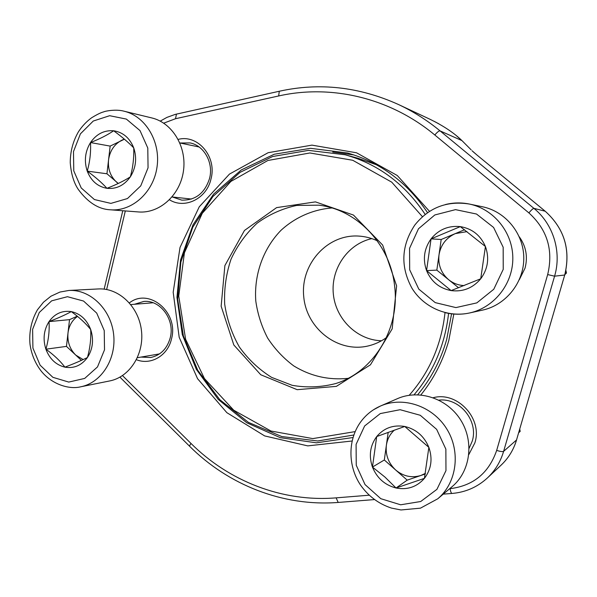 <?xml version="1.0" encoding="UTF-8"?>
<svg xmlns="http://www.w3.org/2000/svg" width="597" height="597" viewBox="0 0 597 597"><rect width="100%" height="100%" fill="white"/><g stroke="black" fill="none" stroke-linecap="round" stroke-linejoin="round"><path stroke-width="0.9" d="M372.453 467.078C368.64 455.817 370.05 445.646 376.707 436.556C383.983 427.967 393.326 424.609 404.751 426.474C416.102 429.176 424.139 436.138 428.862 447.362C432.795 458.869 431.318 469.205 424.415 478.369C416.878 486.928 407.423 490.137 396.05 488.003C384.841 485.085 376.976 478.107 372.453 467.078L376.707 436.556L404.751 426.474L428.862 447.362L424.415 478.369L396.05 488.003L384.923 477.048L372.453 467.078L384.319 459.981L388.192 432.318M397.535 398.617C418.982 389.125 447.116 398.311 460.653 419.967C474.361 441.496 470.488 471.317 452.168 486.6L437.735 498.808C456.936 482.794 460.988 451.392 446.601 428.676C432.392 405.826 402.908 396.102 380.476 406.027L397.535 398.617M394.408 430.086C389.975 434.094 387.304 439.146 386.378 445.25C385.349 454.944 388.46 463.205 395.714 470.033L384.319 459.981M395.714 470.033C403.385 476.384 411.773 478.197 420.87 475.481L407.191 480.145L395.714 470.033M396.05 488.003L407.191 480.145M425.295 473.973L420.87 475.481L425.415 473.369M87.229 171.115C83.976 161.056 85.065 151.541 90.505 142.556C96.46 133.982 104.169 130.056 113.631 130.773C123.042 132.258 129.743 137.967 133.735 147.892C137.079 158.153 135.944 167.817 130.318 176.884C124.161 185.451 116.37 189.256 106.945 188.316C97.639 186.63 91.072 180.898 87.229 171.115C89.893 161.899 90.983 152.377 90.505 142.556C99.677 138.974 107.385 135.049 113.631 130.773C121.803 136.743 128.504 142.452 133.735 147.892C134.086 157.787 132.952 167.444 130.318 176.884C123.997 180.898 116.206 184.712 106.945 188.316C101.893 182.742 95.326 177.01 87.229 171.115L106.945 173.772L110.161 146.101L124.422 139.205M151.772 117.93C172.436 122.751 187.055 147.071 183.421 171.197C180.025 195.361 159.354 213.741 138.452 211.942L110.378 209.793C132.064 211.659 153.526 192.368 157.026 167.018C160.78 141.698 145.564 116.214 124.101 111.214L151.772 117.93M118.176 183.518L116.527 182.085C110.43 176.391 107.766 169.011 108.55 159.951C109.863 150.951 114.146 144.444 121.4 140.437L124.198 139.019M90.505 142.556L110.161 146.101M118.296 183.458L106.945 173.772M45.894 349.193C42.738 339.2 43.782 330.007 49.014 321.611C54.745 313.641 62.17 310.313 71.297 311.604C80.364 313.649 86.834 319.626 90.692 329.529C93.93 339.723 92.848 349.051 87.438 357.513C81.52 365.461 74.013 368.677 64.924 367.162C55.954 364.939 49.611 358.946 45.894 349.193C48.573 339.857 49.611 330.663 49.014 321.611C57.976 318.171 65.401 314.835 71.297 311.604C79.304 317.395 85.774 323.365 90.692 329.529C91.177 338.633 90.095 347.961 87.438 357.513C81.483 360.484 73.983 363.707 64.924 367.162C60.178 360.894 53.834 354.902 45.894 349.193L66.461 346.387L69.528 319.641L77.267 316.186M98.333 288.948C118.706 287.709 138.579 306.455 141.407 330.208C144.474 353.939 129.78 377.08 109.699 380.938L80.737 386.796C101.535 382.796 116.758 358.588 113.557 333.723C110.602 308.821 89.968 289.172 68.864 290.463L98.333 288.948M77.513 316.395C72.14 320.231 68.961 325.775 67.991 333.029C67.252 341.805 69.827 349.155 75.722 355.066L66.461 346.387M49.014 321.611L69.528 319.641M81.393 360.379L75.722 355.066L83.14 359.573M426.571 270.605C422.609 259.255 424.101 248.68 431.056 238.875C438.653 229.539 448.407 225.45 460.309 226.614C472.145 228.636 480.518 235.27 485.428 246.524C489.51 258.128 487.95 268.881 480.727 278.784C472.854 288.105 462.988 292.045 451.131 290.597C439.452 288.336 431.265 281.672 426.571 270.605L431.056 238.875L460.309 226.614L485.428 246.524L480.727 278.784L451.131 290.597L426.571 270.605L436.84 270.128L441.19 239.494L455.287 233.606L467.003 231.629M445.414 204.54C453.324 202.577 461.302 202.413 469.332 204.04L482.406 206.749C505.696 211.465 523.845 233.748 523.785 258.217C523.89 282.68 505.831 305.089 482.637 310.089L469.615 312.962C461.309 314.753 453.078 314.626 444.907 312.582M458.556 287.754L448.683 279.747C441.146 273.18 437.922 264.874 439.011 254.829C440.758 244.874 446.183 237.8 455.287 233.606L464.526 229.755M431.056 238.875L441.19 239.494M464.085 285.59C458.324 285.284 453.19 283.336 448.683 279.747L436.84 270.128M518.689 432.676L520.181 431.392L518.651 432.795M519.741 429.064L520.181 431.392M453.824 314.059L448.787 340.536C442.989 360.901 433.676 379.035 420.848 394.953M352.073 441.004L307.753 445.884L264.665 435.922L226.853 412.669L197.57 378.707L179.197 337.335L173.182 292.269L180.025 247.434L199.264 206.793L229.457 174.1L268.157 152.698L311.933 145.131L356.551 152.795L397.289 175.518L429.534 211.368M433.213 397.714C457.272 391.08 482.928 418.497 474.854 442.929L468.839 454.526M519.278 236.793C526.076 246.307 527.994 256.762 525.032 268.157L519.33 279.68M129.385 302.873C149.146 287.299 179.152 312.649 171.443 339.133C167.675 355.767 150.713 365.536 136.429 359.707M178.182 139.399C197.958 134.056 217.189 157.011 210.972 179.07C206.614 198.771 184.734 209.42 169.481 199.801M456.548 135.832L461.944 140.594C454.004 132.862 443.317 125.743 429.877 119.221M353.872 154.929L332.723 152.078M417.669 394.759C431.071 378.729 440.75 360.289 446.69 339.447L451.578 313.828M427.556 212.681C407.154 182.324 380.468 162.429 347.506 152.996L310.507 148.317L274.247 154.235L241.24 169.966L213.607 194.107L193.003 224.83L180.563 260.016L176.943 297.388L182.309 334.611L196.338 369.364L218.248 399.423L246.777 422.766L280.217 437.661L316.44 442.825L352.976 437.526M172.287 196.973L181.757 200.122C195.517 200.42 204.786 193.204 209.547 178.473C213.741 162.914 204.129 145.519 190.055 142.922L180.078 143.004M141.034 357.081L150.668 357.521C160.548 355.327 167.056 348.797 170.19 337.947C175.257 319.858 160.309 299.493 143.713 301.463L134.489 304.276M469.123 448.31L472.212 441.19C478.809 420.945 459.548 397.512 438.877 400.139M547.665 274.575L554.576 276.18L564.71 275.023L516.539 439.952L564.71 275.023C570.814 249.762 564.314 228.502 545.21 211.241L477.033 155.078L545.225 211.241L533.89 208.346C553.3 224.047 561.881 251.956 554.576 276.18L503.614 451.362C500.502 461.824 495.077 470.712 487.339 478.018L501.137 465.115C508.457 458.197 513.592 449.81 516.539 439.952L503.614 451.362C502.57 451.854 500.256 451.533 496.674 450.399L547.665 274.575C553.531 250.15 547.262 229.584 528.875 212.883L434.817 134.997C389.908 97.61 330.969 84.162 278.657 95.96L175.533 118.713L163.72 123.161M472.078 150.765L477.033 155.078M396.609 285.888L392.177 328.872L370.446 364.812L336.35 386.378L297.179 389.684L260.755 374.752L233.83 344.991L221.151 306.216L224.89 265.553L244.479 230.449L276.612 207.614L315.462 201.883L353.461 215.062L382.655 245.061L396.609 285.888M422.46 216.718L391.729 182.152L352.7 160.257L309.873 152.974L267.881 160.481L230.89 181.428L202.271 213.293L184.421 252.762L178.742 296.082L185.615 339.32L204.458 378.588L233.733 410.214L270.956 431.027L312.783 438.601L355.133 431.616M409.221 395.266C429.549 372.207 441.474 344.648 445.011 312.604M448.578 313.38C445.034 344.693 433.526 371.827 414.057 394.796M353.797 435.004L317.716 440.982L281.762 436.549L248.412 422.363L219.823 399.699L197.726 370.237L183.398 336.007L177.66 299.194L180.846 262.128L192.816 227.136L212.942 196.503L240.098 172.346L272.642 156.504L308.477 150.377L345.103 154.772C378.17 164.033 404.863 183.921 425.191 214.427M376.506 164.809L357.931 158.227L345.103 154.772M371.827 238.613C347.827 243.889 330.82 268.68 333.313 293.791C335.574 318.932 356.931 340.089 381.49 340.768M377.222 240.77C371.259 238.016 365.051 236.449 358.61 236.069C327.149 234.054 300.328 264.374 303.731 296.597C306.433 328.88 338.462 353.633 368.983 345.753C375.244 344.171 381.043 341.469 386.386 337.648M331.887 207.965C312.85 209.502 295.097 217.383 280.956 230.36C263.076 248.748 253.874 274.904 255.8 301.127C257.673 314.149 261.62 326.462 267.65 338.059C274.769 348.969 283.485 358.252 293.784 365.924C310.522 376.147 328.604 380.296 348.006 378.364M394.624 286.142C390.431 244.412 356.782 209.346 318.783 205.181L296.731 205.428C282.269 208.547 269.031 214.502 257.016 223.278C246.076 233.442 237.405 245.427 231.017 259.232C226.144 273.717 224.032 288.664 224.673 304.074C226.935 319.328 231.808 333.611 239.315 346.924C248.18 359.29 258.941 369.439 271.598 377.371L292.127 385.304C306.701 387.871 321.216 387.289 335.663 383.565C373.356 372.058 400.117 329.037 394.624 286.142M565.247 273.15L566.463 273.03L564.844 274.635M565.896 270.381L566.463 273.03M364.633 425.974L356.096 444.377L356.245 465.235L365.028 484.57L380.819 498.696L400.662 504.793L420.706 501.51L436.929 489.339L445.966 470.623L445.869 449.153L436.653 429.355L420.266 415.281L400.117 409.706L380.282 413.579L364.633 425.974M373.416 409.826L380.476 406.027C372.789 409.423 366.394 414.452 361.282 421.109C347.723 438.974 347.551 465.585 360.491 485.01C368.364 496.197 378.692 503.89 391.475 508.092L401.005 509.965L420.46 508.159L437.735 498.808M80.408 133.855L73.483 151.608L73.774 170.861L81.214 187.943L94.416 199.555L110.893 203.39L127.445 198.555L140.75 185.876L148.049 167.817L147.795 148.041L140.019 130.609L126.37 119.087L109.661 115.706L93.281 121.027L80.408 133.855M39.268 312.5L32.611 329.343L32.917 348.096L40.118 365.185L52.864 377.319L68.759 382.08L84.699 378.416L97.505 366.916L104.512 349.812L104.236 330.559L96.729 313.119L83.55 301.045L67.446 296.702L51.655 300.836L39.268 312.5M418.482 228.77L409.564 248.307L409.676 269.784L418.796 289.127L435.235 302.627L455.907 307.589L476.824 302.888L493.771 289.261L503.234 269.366L503.174 247.24L493.592 227.45L476.518 214.032L455.511 209.637L434.825 214.957L418.482 228.77M469.332 204.04C493.786 208.98 512.875 232.479 512.823 258.292C512.935 284.105 493.965 307.724 469.615 312.962C447.362 317.865 423.624 307.328 411.93 288.179C400.288 266.635 401.244 245.606 414.788 225.076C428.855 207.547 447.034 200.532 469.332 204.04M471.167 149.854L461.944 140.594L440.056 130.885L533.89 208.346C533.039 208.48 531.367 209.995 528.875 212.883M122.497 375.603L190.936 443.392C228.77 481.085 282.202 502.293 336.118 497.861L369.118 495.204M449.69 488.704L450.086 488.667C473.339 485.779 488.868 473.025 496.674 450.399M125.318 210.935L106.639 289.508M429.743 119.154L398.438 104.497C413.214 111.423 427.094 120.221 440.056 130.885C438.944 130.773 437.198 132.146 434.817 134.997M564.71 275.023L564.755 274.971C570.836 249.792 564.352 228.561 545.285 211.293L545.21 211.241M177.197 113.93L176.451 114.102L175.533 118.713M279.896 91.11L279.284 91.251L278.657 95.96M190.936 443.392L189.436 446.093L189.898 446.556M336.118 497.861L338.2 502.443L338.745 502.398M450.086 488.667C450.519 491.383 451.116 492.98 451.862 493.458L452.265 493.421M172.085 196.95L191.48 199.055M179.876 142.967L199.085 146.981M124.101 111.214C115.908 108.885 104.736 111.221 103.908 111.796C102.975 112.176 100.497 112.333 91.677 117.736C86.513 121.512 82.117 126.161 78.505 131.676C72.983 141.198 70.23 151.578 70.252 162.817C71.155 173.988 73.834 182.861 78.297 189.443C87.908 202.495 98.602 209.278 110.378 209.793M137.392 357.707L159.489 353.902M130.81 304.574L153.145 302.776M68.864 290.463L59.954 292.052L50.924 296.224L43.469 302.216L37.439 309.798C31.41 320.388 28.932 331.857 30.007 344.215C31.447 354.364 35.201 363.349 41.26 371.177C52.267 384.759 69.685 389.669 80.737 386.796M516.577 439.907C513.629 449.765 508.48 458.168 501.137 465.115M434.265 121.37L438.996 123.907M462.653 141.28L463.123 141.728M477.055 155.093L473.182 151.787M398.438 104.497C359.125 86.789 319.41 82.371 279.284 91.251L175.227 114.4L166.914 117.4L160.242 121.116M122.773 210.741L104.154 289.135M119.937 377.155L189.436 446.093C228.047 484.771 282.769 506.763 338.2 502.443L374.386 499.585M443.265 494.137L451.862 493.458C465.444 492.346 477.264 487.204 487.339 478.018"/></g></svg>

